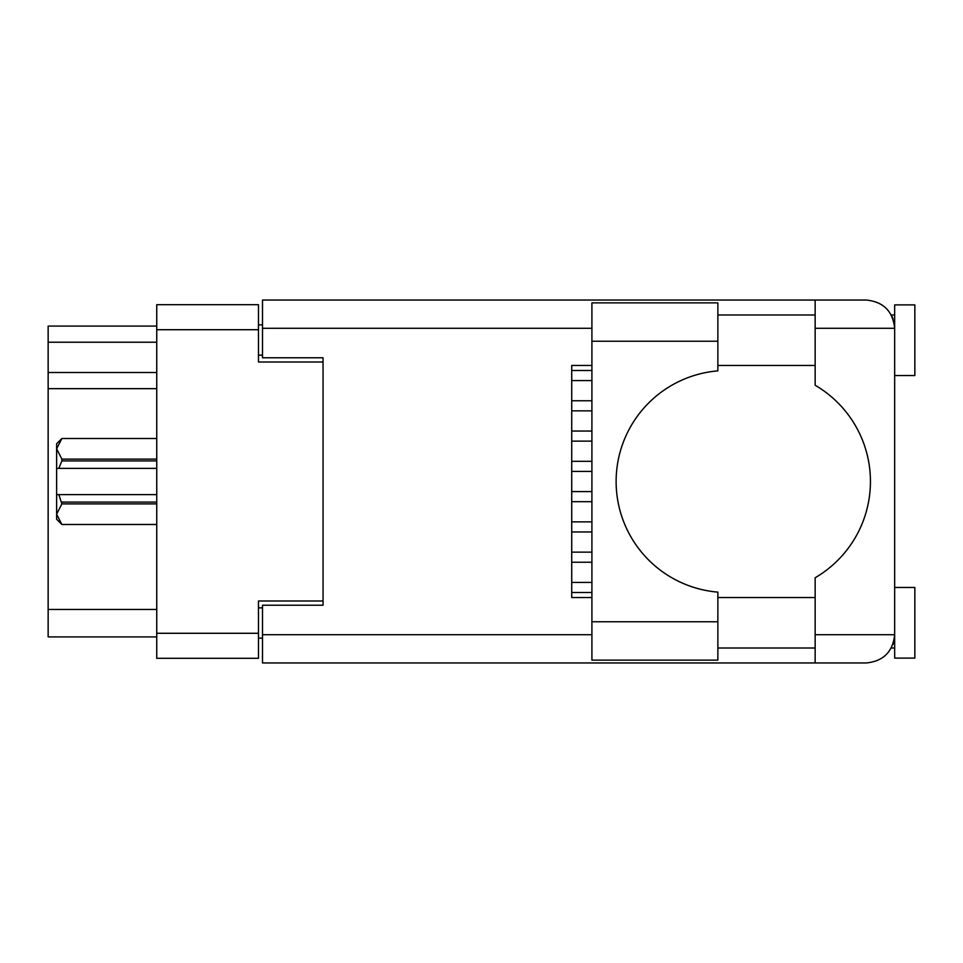 <?xml version="1.0" encoding="UTF-8"?>
<svg xmlns="http://www.w3.org/2000/svg" width="963" height="963" viewBox="0 0 963 963"><rect width="100%" height="100%" fill="white"/><g stroke="black" fill="none" stroke-linecap="round" stroke-linejoin="round"><path stroke-width="1.44" d="M323.05 605.233L323.05 600.984L258.469 600.984L258.469 658.307L156.74 658.307L156.74 304.693L258.469 304.693L258.469 362.016L323.05 362.016L323.05 357.767L323.05 605.233L262.502 605.233L262.502 634.701L591.908 634.701M262.502 638.132L258.469 638.132M258.469 324.868L262.502 324.868M156.74 342.226L48.15 342.226L48.15 326.084L156.74 326.084M156.74 636.916L48.15 636.916L48.15 609.471L156.74 609.471M156.74 388.655L48.15 388.655L48.15 609.471M48.15 342.226L48.15 372.512L156.74 372.512M48.15 388.655L48.15 372.512M571.721 582.422L591.908 582.422L571.721 582.422M591.908 562.236L571.721 562.236L591.908 562.236M717.856 341.227L717.856 370.875A111.01 111.01 0 0 0 616.127 481.5A111.01 111.01 0 0 0 717.856 592.125L717.856 660.124L591.908 660.124L591.908 302.876L717.856 302.876L717.856 341.227L591.908 341.227M892.906 318.5L891.329 314.985L894.663 314.985M262.502 634.701L262.502 662.953L866.411 662.953C883.444 661.16 892.87 651.734 894.663 634.701L894.663 304.886L914.85 304.886L914.85 375.534L894.663 375.534M894.663 587.466L914.85 587.466L914.85 658.114L894.663 658.114L894.663 634.701L894.121 640.19M717.856 648.015L815.143 648.015M717.856 597.554L815.143 597.554M717.856 365.446L815.143 365.446M717.856 314.985L815.143 314.985M815.143 328.299L815.143 300.047L866.411 300.047C883.444 301.84 892.87 311.266 894.663 328.299L815.143 328.299L815.143 385.248A111.419 111.419 0 0 1 815.143 577.752L815.143 634.701L894.663 634.701M323.05 357.767L262.502 357.767L262.502 300.047L815.143 300.047M591.908 597.554L571.721 597.554L571.721 365.446L591.908 365.446M815.143 662.953L815.143 634.701M891.329 314.985L894.109 322.725M892.93 644.464L894.109 640.275M571.721 400.764L591.908 400.764L571.721 400.764M591.908 380.578L571.721 380.578L591.908 380.578M571.721 370.49L591.908 370.49L571.721 370.49M591.908 592.51L571.721 592.51L591.908 592.51M571.721 461.313L591.908 461.313L571.721 461.313M591.908 441.126L571.721 441.126L591.908 441.126M571.721 521.874L591.908 521.874L571.721 521.874M591.908 501.687L571.721 501.687L591.908 501.687M571.721 431.039L591.908 431.039L571.721 431.039M591.908 410.852L571.721 410.852L591.908 410.852M571.721 491.587L591.908 491.587L571.721 491.587M591.908 471.413L571.721 471.413L591.908 471.413M571.721 552.148L591.908 552.148L571.721 552.148M591.908 531.961L571.721 531.961L591.908 531.961M156.74 503.89L61.873 503.89L58.839 494.621L156.74 494.621M61.873 502.084L156.74 502.084M156.74 460.916L61.873 460.916L58.839 468.379L56.624 468.379L56.624 448.818L61.873 459.11L156.74 459.11M61.873 460.916L61.873 459.11M58.839 494.621L56.624 494.621L56.624 514.182L61.873 524.486L156.74 524.474L61.873 524.486L56.624 519.25L56.624 514.182L61.873 503.89M56.624 448.818L56.624 443.75L61.873 438.514L156.74 438.514L61.873 438.514L56.624 448.818L56.733 447.374M56.624 468.379L56.624 494.621M156.74 468.379L58.839 468.379M156.74 633.281L258.469 633.281M258.469 329.719L156.74 329.719M258.469 607.858L262.502 607.858M262.502 355.142L258.469 355.142M591.908 328.299L262.502 328.299M717.856 621.773L591.908 621.773M891.329 648.015L894.663 648.015"/></g></svg>
